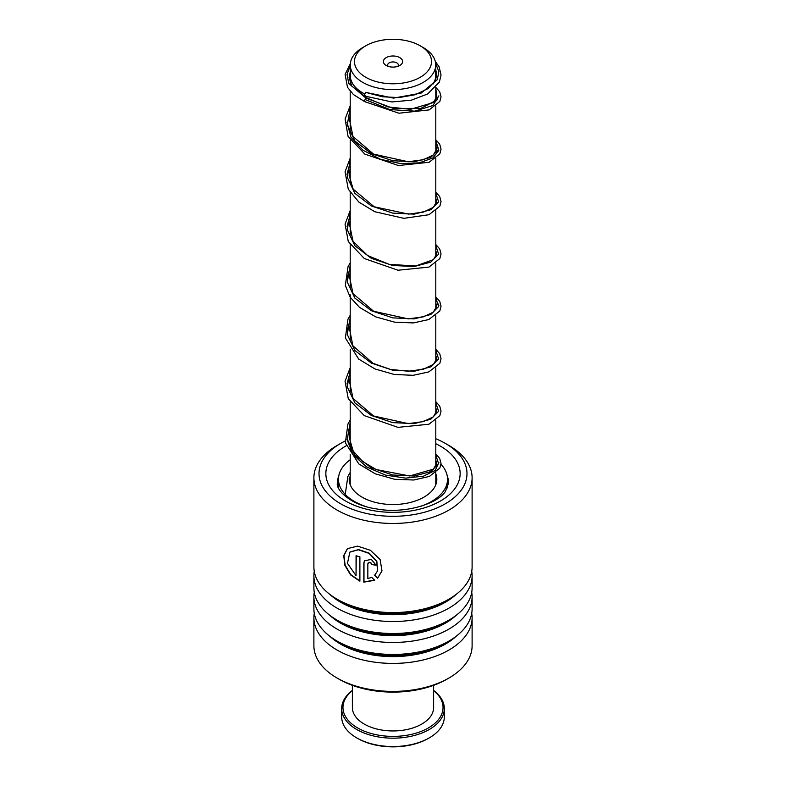 <?xml version="1.0" encoding="UTF-8"?>
<svg xmlns="http://www.w3.org/2000/svg" width="786" height="786" viewBox="0 0 786 786"><rect width="100%" height="100%" fill="white"/><g stroke="black" fill="none" stroke-linecap="round" stroke-linejoin="round"><path stroke-width="1.18" d="M365.755 77.274A38.524 22.244 0 0 0 420.245 77.274A38.524 22.244 0 0 0 420.245 45.814L423.202 47.524A42.719 24.661 0 0 1 435.719 64.963A42.719 24.661 0 0 1 409.349 87.747A42.719 24.661 0 0 1 362.798 82.402A42.719 24.661 0 0 1 350.281 64.963A42.719 24.661 0 0 1 362.798 47.524L365.755 45.814A38.524 22.244 0 0 0 365.755 77.274M399.799 57.614A9.619 5.551 0 0 0 386.201 57.614A9.619 5.551 0 0 0 386.201 65.474L386.201 65.474A9.619 5.551 0 0 0 399.799 65.474A9.619 5.551 0 0 0 399.799 57.614M397.844 66.348A5.345 3.085 0 0 0 398.345 65.032A5.345 3.085 0 0 0 396.783 62.851A5.345 3.085 0 0 0 390.956 62.182A5.345 3.085 0 0 0 387.655 65.032A5.345 3.085 0 0 0 388.156 66.348M350.281 64.963L350.281 75.505A42.719 24.661 0 0 0 362.798 92.945A42.719 24.661 0 0 0 364.743 94.006M433.145 83.945A42.719 24.661 0 0 0 435.719 75.505L435.719 64.963M350.281 73.953A42.798 24.71 0 0 0 350.202 75.505A42.798 24.71 0 0 0 362.729 92.984A42.798 24.71 0 0 0 364.724 94.065M433.538 83.444A42.798 24.71 0 0 0 435.798 75.505A42.798 24.71 0 0 0 435.719 73.953M423.202 47.524L420.245 45.814A38.524 22.244 0 0 0 365.755 45.814M429.284 737.877L428.38 738.408A50.039 28.886 180 0 1 398.364 746.7A50.039 28.886 180 0 1 357.62 738.408L356.716 737.877A51.316 29.632 0 0 0 398.502 746.386A51.316 29.632 0 0 0 429.284 737.877A51.316 29.632 0 0 0 444.316 716.93L444.316 708.55A51.316 29.632 180 0 1 398.502 738.005A51.316 29.632 180 0 1 341.684 708.55A51.316 29.632 180 0 1 352.374 690.452M352.374 690.639A50.039 28.886 0 0 0 349.77 722.039A50.039 28.886 0 0 0 398.364 736.227A50.039 28.886 0 0 0 433.626 690.639M433.626 690.452A51.316 29.632 180 0 1 444.316 708.55M433.626 685.343L433.626 707.508A40.626 23.452 180 0 1 397.352 730.823A40.626 23.452 180 0 1 352.374 707.508L352.374 685.343M341.684 708.55L341.684 716.93A51.316 29.632 0 0 0 356.716 737.877M345.093 441.044A73.982 42.709 0 0 0 340.682 443.383A73.982 42.709 0 0 0 324.991 456.774A73.982 42.709 0 0 0 363.879 512.855A73.982 42.709 0 0 0 461.009 490.405A73.982 42.709 0 0 0 445.318 443.383A73.982 42.709 0 0 0 435.798 438.755M350.202 438.755A73.982 42.709 0 0 0 349.19 439.168M445.318 443.383L448.944 445.485A79.111 45.676 180 0 1 472.111 477.78A79.111 45.676 180 0 1 465.725 495.76A79.111 45.676 180 0 1 377.103 522.523A79.111 45.676 180 0 1 313.889 477.78A79.111 45.676 180 0 1 320.275 459.8A79.111 45.676 180 0 1 337.056 445.485L340.682 443.383M314.272 613.257A79.111 45.676 0 0 0 313.889 617.737L313.889 645.728A79.111 45.676 0 0 0 337.056 678.023A79.111 45.676 0 0 0 448.944 678.023A79.111 45.676 0 0 0 465.725 663.708A79.111 45.676 0 0 0 472.111 645.728L472.111 617.737A79.111 45.676 0 0 0 471.728 613.257M313.889 477.78L313.889 566.873A79.111 45.676 0 0 0 337.056 599.178A79.111 45.676 0 0 0 448.944 599.178A79.111 45.676 0 0 0 465.725 584.853A79.111 45.676 0 0 0 472.111 566.873L472.111 477.78M314.272 571.353A79.111 45.676 0 0 0 313.889 575.833A79.111 45.676 0 0 0 377.103 620.576A79.111 45.676 0 0 0 465.725 593.813A79.111 45.676 0 0 0 472.111 575.833A79.111 45.676 0 0 0 471.728 571.353M313.889 575.833L313.889 587.83A79.111 45.676 0 0 0 337.056 620.125A79.111 45.676 0 0 0 448.944 620.125A79.111 45.676 0 0 0 465.725 605.81A79.111 45.676 0 0 0 472.111 587.83L472.111 575.833M314.272 592.31A79.111 45.676 0 0 0 313.889 596.79A79.111 45.676 0 0 0 377.103 641.533A79.111 45.676 0 0 0 465.725 614.76A79.111 45.676 0 0 0 472.111 596.79A79.111 45.676 0 0 0 471.728 592.31M313.889 596.79L313.889 608.777A79.111 45.676 0 0 0 337.056 641.071A79.111 45.676 0 0 0 448.944 641.071A79.111 45.676 0 0 0 465.725 626.756A79.111 45.676 0 0 0 472.111 608.777L472.111 596.79M313.889 617.737A79.111 45.676 0 0 0 377.103 662.48A79.111 45.676 0 0 0 465.725 635.717A79.111 45.676 0 0 0 472.111 617.737M367.838 563.886L367.838 578.575L371.729 577.356L374.676 580.274L363.82 582.151L363.82 563.041L364.478 560.801L371.316 559.416L376.072 565.203A79.111 45.676 0 0 1 371.925 564.603C370.55 562.128 369.184 561.892 367.838 563.886L368.084 563.09M377.624 578.182L374.657 575.323L377.555 570.901L376.73 561.371L369.017 553.364L358.377 549.778L349.898 552.116L347.451 563.336L356.058 575.666L356.058 555.731A79.111 45.676 0 0 0 359.89 556.832L359.89 581.178L350.576 574.89L344.838 565.252L343.737 555.535L347.402 548.628L357.532 546.132L370.383 550.298L380.11 559.504L381.996 570.921L377.624 578.182L374.755 575.087M448.944 678.023L446.821 679.251A76.124 43.947 180 0 1 339.179 679.251L337.056 678.023M377.594 570.793L376.828 561.155L369.174 553.148L358.593 549.561L350.025 551.998M356.058 575.666L356.255 555.79M359.89 580.883L350.762 574.635L345.113 565.085L343.983 555.437L347.54 548.51M382.016 570.803L377.712 577.936M374.775 580.039L363.977 581.925L363.977 562.805L364.557 560.683M371.925 564.603L372.033 564.368A78.688 45.431 0 0 0 376.062 564.947M372.033 564.368C370.668 561.892 369.312 561.656 367.966 563.65M349.328 477.053A43.829 25.309 0 0 0 349.171 479.224A43.829 25.309 0 0 0 391.114 504.504A43.829 25.309 0 0 0 436.672 481.396A43.829 25.309 0 0 0 436.829 479.224A43.829 25.309 0 0 0 435.798 473.771M350.202 459.722A54.529 31.479 0 0 0 338.678 476.522A54.529 31.479 0 0 0 338.471 479.224A54.529 31.479 0 0 0 365.254 506.322M420.746 506.322A54.529 31.479 0 0 0 447.322 481.926A54.529 31.479 0 0 0 447.529 479.224A54.529 31.479 0 0 0 441.005 464.29M365.736 95.872C364.262 95.902 364.291 94.742 365.814 92.404L382.507 96.776L398.875 97.592L415.214 94.733L428.065 88.612L435.316 80.624L436.77 74.68L435.719 69.669M350.281 71.791L349.112 77.559L351.725 86.067L366.797 97.906L365.981 98.142C364.34 100.421 364.203 101.532 365.569 101.453M350.34 63.695L345.103 74.356L347.491 87.325L353.494 94.615L364.753 101.689L398.924 113.213L429.146 109.902L439.846 101.433L441.044 96.835L439.679 91.766L435.817 87.403M438.853 462.482L435.336 470.323L423.526 476.159L405.733 478.124L385.445 475.098L366.61 466.953L352.934 454.554L347.078 439.59L350.202 424.273L347.078 439.59L352.934 454.554L366.61 466.953L385.445 475.098L405.733 478.124L423.526 476.159L435.336 470.323L438.853 462.482M346.99 383.941L350.202 371.906L346.99 383.941M346.99 331.564L350.202 319.529L346.99 331.564M435.798 299.741L438.853 305.351L435.798 299.741M346.99 279.197L350.202 267.152L346.99 279.197M346.99 226.82L350.202 214.774L346.99 226.82M346.99 174.443L350.202 162.397L346.99 174.443M435.798 142.62L438.785 150.44L432.958 157.898L419.439 162.84L400.821 163.616L380.689 159.362L362.916 150.195L350.91 137.167L346.99 122.066L350.91 137.167L362.916 150.195L380.689 159.362L400.821 163.616L419.439 162.84L432.958 157.898L438.785 150.44L435.798 142.62M438.853 95.853L432.968 105.511L414.733 111.14L389.768 109.559L365.775 99.793L389.768 109.559L414.733 111.14L432.968 105.511L438.853 95.853M337.056 641.071L340.505 643.066A74.228 42.857 0 0 0 445.495 643.066L448.944 641.071M337.056 620.125L340.505 622.119A74.228 42.857 0 0 0 445.495 622.119L448.944 620.125M337.056 599.178L340.505 601.162A74.228 42.857 0 0 0 445.495 601.162L448.944 599.178M338.776 475.952A55.59 32.098 0 0 0 337.41 483.017C335.396 489.295 350.458 505.418 376.7 508.935C404.377 514.211 437.566 503.914 445.446 491.397L448.59 483.017A55.59 32.098 0 0 0 447.224 475.952M435.798 443.726A67.144 38.76 180 0 1 454.721 488.843A67.144 38.76 180 0 1 366.571 509.22A67.144 38.76 180 0 1 331.279 458.326A67.144 38.76 180 0 1 346.145 445.829M329.924 594.452A74.228 42.857 0 0 0 456.077 594.452M329.924 615.399A74.228 42.857 0 0 0 456.077 615.399M329.924 636.346A74.228 42.857 0 0 0 456.077 636.346M435.798 88.445L437.213 99.822L421.011 108.35L393.648 108.517L365.981 98.142L348.778 83.414L347.029 74.415L350.281 65.552M435.64 63.469L438.834 71.506L437.291 79.7L421.09 93.121L393.57 98.103L365.814 92.404M435.798 455.074L438.598 463.691L430.816 471.6L414.261 476.021L392.774 474.999L371.316 467.827L354.879 455.232L347.245 439.197L350.202 422.485M435.798 402.697L438.598 411.314L430.816 419.223L414.261 423.644L392.774 422.622L371.316 415.45L354.879 402.864L347.245 386.82L350.202 370.108M435.798 350.32L438.598 358.947L430.816 366.846L414.261 371.267L392.774 370.245L371.316 363.083L354.879 350.487L347.245 334.443L350.202 317.731M435.798 297.943L438.598 306.569L430.816 314.469L414.261 318.89L392.774 317.868L371.316 310.706L354.879 298.11L347.245 282.066L350.202 265.363M435.798 245.576L438.598 254.192L430.816 262.102L414.261 266.523L392.774 265.501L371.316 258.329L354.879 245.733L347.245 229.699L350.202 212.986M435.798 193.199L438.598 201.815L430.816 209.724L414.261 214.146L392.774 213.124L371.316 205.952L354.879 193.356L347.245 177.322L350.202 160.609M435.798 140.822L438.598 149.438L430.816 157.347L414.261 161.769L392.774 160.747L371.316 153.575L354.879 140.979L347.245 124.945L350.202 108.232M435.798 75.505L435.798 79.543M435.798 87.423L435.798 101.463M435.798 106.11L435.798 152.258M435.798 158.487L435.798 204.625M435.798 210.864L435.798 257.002M435.798 263.231L435.798 309.379M435.798 315.608L435.798 361.757M435.798 367.986L435.798 414.134M435.798 420.363L435.798 466.511M435.798 472.74L435.798 484.677M350.202 75.505L350.202 83.09M350.202 91.205L350.202 130.191M350.202 140.095L350.202 182.568M350.202 192.472L350.202 234.935M350.202 244.849L350.202 287.312M350.202 294.77L350.202 339.69M350.202 349.593L350.202 392.067M350.202 401.97L350.202 444.444M350.202 454.347L350.202 484.677M338.471 479.224L338.471 487.86M447.529 479.224L447.529 487.86M349.839 483.636L350.202 482.319M435.798 460.242L436.77 463.318L433.41 469.163L409.693 475.962L376.18 469.556L362.552 461.47L353.15 451.007L349.112 437.085L350.202 429.942M435.798 407.865L436.77 410.999L433.273 416.904L423.232 421.64L408.189 423.625L373.576 415.981L353.012 398.404L349.406 381.014L350.202 377.565M435.798 355.488L436.77 358.652L433.508 364.331L423.467 369.204L408.219 371.247L390.406 369.381L373.055 363.348L352.904 345.83L349.436 328.469L350.202 325.188M435.798 303.111L436.77 306.245L433.283 312.15L423.271 316.886L408.258 318.87L373.684 311.285L353.032 293.689L349.397 276.299L350.202 272.821M435.798 250.734L436.77 253.927L433.44 259.635L415.735 265.992L389.168 264.342L367.602 255.548L353.042 241.322L349.397 223.931L350.202 220.444M435.798 198.357L436.77 201.481L433.322 207.357L423.438 212.082L408.592 214.116L374.224 206.787L353.15 189.131L349.112 175.209L350.202 168.066M435.798 145.99L436.77 149.124L433.273 155.029L423.232 159.774L408.18 161.749L373.556 154.095L353.012 136.518L349.406 119.128L350.202 115.689M435.798 93.613L436.77 96.688L433.42 102.524L410.479 109.303L387.93 106.925L366.797 97.906M345.241 494.414L347.825 476.64L350.202 472.406M435.798 454.013L439.649 458.336L441.044 463.406L439.875 467.994L429.411 476.414L413.79 480.01L394.68 479.283L375.256 473.82L358.77 463.897L345.368 442.744L347.952 423.988L350.202 420.029M435.798 401.636L439.708 406.057L441.044 411.127L439.816 415.725L428.96 424.224L397.962 427.358L364.272 415.617L348.267 398.64L345.054 381.259L350.202 367.651M435.798 349.269L439.718 353.72L441.044 358.78L439.806 363.378L428.822 371.906L413.151 375.315L394.159 374.45L374.942 368.939L358.671 359.064L345.359 337.931L347.982 319.175L350.202 315.274M435.798 296.892L439.728 301.352L441.044 306.186L439.796 311.01L428.773 319.548L413.377 322.918L394.71 322.172L375.747 316.896L359.507 307.385L350.153 297.157L345.339 285.426L348.051 266.66L350.202 262.897M435.798 244.515L439.698 248.926L441.044 253.986L439.826 258.594L428.999 267.083L398.021 270.237L364.311 258.525L348.277 241.528L345.054 224.157L350.202 210.53M435.798 192.138L439.698 196.559L441.044 201.619L439.826 206.217L428.969 214.716L403.906 218.331L374.755 211.729L358.848 202.09L348.286 189.19L345.044 171.81L350.202 158.153M435.798 139.761L439.679 144.133L441.044 149.202L439.846 153.801L429.176 162.26L398.473 165.541L364.842 154.115L348.051 136.332L345.103 118.981L350.202 105.776M364.93 96.108L391.87 101.954L411.314 100.186L427.672 93.966L439.345 82.117L441.044 75.083L439.128 66.849L435.277 61.426"/></g></svg>
